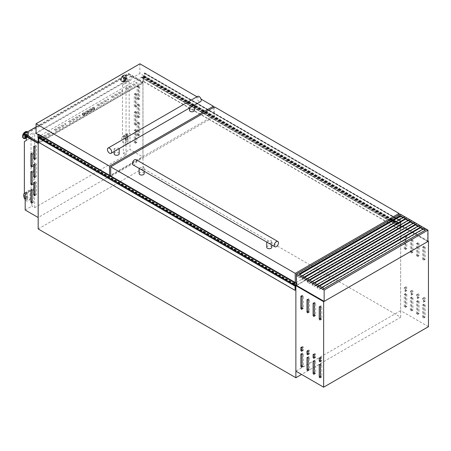 <?xml version="1.0" encoding="UTF-8"?>
<svg xmlns="http://www.w3.org/2000/svg" width="451" height="451" viewBox="0 0 451 451"><rect width="100%" height="100%" fill="white"/><g stroke="black" fill="none" stroke-linecap="round" stroke-linejoin="round"><path stroke-width="0.34" stroke-dasharray="2.25 1.69" d="M38.42 134.257L38.29 137.172L40.934 135.695L38.887 137.205L295.163 285.167M39.316 136.828L295.591 284.784M38.679 138.153L38.634 137.403L37.963 137.741M297.22 283.769L40.945 135.813L297.226 283.764L296.375 284.305M40.534 136.129L296.809 284.085L40.528 136.106M39.034 136.991L295.309 284.953M38.887 137.205L38.679 142.347M296.375 284.136L297.226 283.764M40.934 135.695L295.715 282.794M296.375 283.172L297.209 283.656M40.973 135.751L297.248 283.707M40.832 135.92L297.108 283.882M40.669 136.016L296.944 283.972M39.773 136.535L296.019 284.474M39.773 136.501L296.048 284.457M39.603 136.597L295.879 284.558M39.603 136.879L295.879 284.835M39.457 136.957L295.546 284.812M39.457 136.879L295.619 284.773M38.887 142.223L295.163 290.179M143.553 76.647L141.608 77.651L144.19 76.078L144.168 73.203L144.619 72.91L144.619 76.163L143.908 76.738L143.694 81.716L143.655 76.636L399.828 224.604L397.895 225.635L400.465 224.04L400.443 221.159L400.894 220.866L400.894 224.124L400.184 224.699L399.969 229.672L399.828 224.604M143.125 77.025L399.4 224.987M143.266 76.811L399.541 224.773M141.642 77.673L397.917 225.635L141.637 77.673M144.292 73.011L400.567 220.967M143.908 81.592L400.184 229.548M143.694 81.716L399.969 229.672M143.694 76.698L399.969 224.654M143.125 77.11L399.4 225.066M142.984 77.189L399.259 225.15M142.984 76.912L399.259 224.869M142.815 77.008L399.09 224.97M142.815 77.042L399.09 225.004M141.913 77.561L398.188 225.523M141.749 77.657L398.024 225.613M141.608 77.651L397.883 225.607M141.648 77.549L397.923 225.506M144.619 72.91L400.894 220.866M144.619 76.163L400.894 224.124M35.73 176.736A0.806 0.462 -120 0 0 36.131 176.775A0.806 0.462 -120 0 0 36.3 176.409L36.3 164.57A0.806 0.462 -120 0 0 35.945 163.758A0.806 0.462 -120 0 0 35.325 163.544A0.806 0.462 -120 0 0 35.161 163.91L35.161 175.749A0.806 0.462 -120 0 0 35.73 176.736M35.73 158.651A0.806 0.462 -120 0 0 36.131 158.69A0.806 0.462 -120 0 0 36.3 158.318L36.3 146.479A0.806 0.462 -120 0 0 35.945 145.667A0.806 0.462 -120 0 0 35.325 145.453A0.806 0.462 -120 0 0 35.161 145.825L35.161 157.664A0.806 0.462 -120 0 0 35.73 158.651M32.878 202.223A0.806 0.462 -120 0 0 33.284 202.262A0.806 0.462 -120 0 0 33.453 201.89L33.453 190.051A0.806 0.462 -120 0 0 33.098 189.245A0.806 0.462 -120 0 0 32.478 189.025A0.806 0.462 -120 0 0 32.309 189.397L32.309 201.236A0.806 0.462 -120 0 0 32.878 202.223M32.878 184.132A0.806 0.462 -120 0 0 33.284 184.177A0.806 0.462 -120 0 0 33.453 183.805L33.453 171.966A0.806 0.462 -120 0 0 33.098 171.155A0.806 0.462 -120 0 0 32.478 170.94A0.806 0.462 -120 0 0 32.309 171.307L32.309 183.145A0.806 0.462 -120 0 0 32.878 184.132M32.878 166.047A0.806 0.462 -120 0 0 33.284 166.086A0.806 0.462 -120 0 0 33.453 165.72L33.453 153.881A0.806 0.462 -120 0 0 33.098 153.069A0.806 0.462 -120 0 0 32.478 152.855A0.806 0.462 -120 0 0 32.309 153.222L32.309 165.06A0.806 0.462 -120 0 0 32.878 166.047M35.73 194.821A0.806 0.462 -120 0 0 36.131 194.86A0.806 0.462 -120 0 0 36.3 194.494L36.3 182.655A0.806 0.462 -120 0 0 35.945 181.843A0.806 0.462 -120 0 0 35.325 181.629A0.806 0.462 -120 0 0 35.161 181.995L35.161 193.834A0.806 0.462 -120 0 0 35.73 194.821M138.542 134.15A0.806 0.462 -120 0 0 139.111 135.137A0.806 0.462 -120 0 0 139.511 135.176A0.806 0.462 -120 0 0 139.68 134.81L139.68 122.971A0.806 0.462 -120 0 0 139.331 122.159A0.806 0.462 -120 0 0 138.705 121.939A0.806 0.462 -120 0 0 138.542 122.311L138.542 134.15L137.115 134.973A0.806 0.462 -120 0 0 137.685 135.96A0.806 0.462 -120 0 0 138.091 135.999A0.806 0.462 -120 0 0 138.254 135.627L138.254 123.788A0.806 0.462 -120 0 0 137.905 122.982A0.806 0.462 -120 0 0 137.284 122.762A0.806 0.462 -120 0 0 137.115 123.134L137.115 134.973M138.542 116.065A0.806 0.462 -120 0 0 139.111 117.051A0.806 0.462 -120 0 0 139.511 117.091A0.806 0.462 -120 0 0 139.68 116.719L139.68 104.88A0.806 0.462 -120 0 0 139.331 104.068A0.806 0.462 -120 0 0 138.705 103.854A0.806 0.462 -120 0 0 138.542 104.22L138.542 116.065L137.115 116.882A0.806 0.462 -120 0 0 137.685 117.869A0.806 0.462 -120 0 0 138.091 117.908A0.806 0.462 -120 0 0 138.254 117.542L138.254 105.703A0.806 0.462 -120 0 0 137.905 104.891A0.806 0.462 -120 0 0 137.284 104.677A0.806 0.462 -120 0 0 137.115 105.044L137.115 116.882M138.542 97.974A0.806 0.462 -120 0 0 139.111 98.961A0.806 0.462 -120 0 0 139.511 99A0.806 0.462 -120 0 0 139.68 98.634L139.68 86.795A0.806 0.462 -120 0 0 139.331 85.983A0.806 0.462 -120 0 0 138.705 85.769A0.806 0.462 -120 0 0 138.542 86.135L138.542 97.974L137.115 98.797A0.806 0.462 -120 0 0 137.685 99.784A0.806 0.462 -120 0 0 138.091 99.823A0.806 0.462 -120 0 0 138.254 99.457L138.254 87.618A0.806 0.462 -120 0 0 137.905 86.806A0.806 0.462 -120 0 0 137.284 86.592A0.806 0.462 -120 0 0 137.115 86.958L137.115 98.797M135.695 141.546A0.806 0.462 -120 0 0 136.264 142.533A0.806 0.462 -120 0 0 136.664 142.572A0.806 0.462 -120 0 0 136.833 142.206L136.833 130.367A0.806 0.462 -120 0 0 136.478 129.555A0.806 0.462 -120 0 0 135.858 129.341A0.806 0.462 -120 0 0 135.695 129.708L135.695 141.546L134.268 142.369A0.806 0.462 -120 0 0 134.838 143.356A0.806 0.462 -120 0 0 135.244 143.395A0.806 0.462 -120 0 0 135.407 143.029L135.407 131.19A0.806 0.462 -120 0 0 135.058 130.378A0.806 0.462 -120 0 0 134.437 130.164A0.806 0.462 -120 0 0 134.268 130.531L134.268 142.369M135.695 123.461A0.806 0.462 -120 0 0 136.264 124.448A0.806 0.462 -120 0 0 136.664 124.487A0.806 0.462 -120 0 0 136.833 124.121L136.833 112.282A0.806 0.462 -120 0 0 136.478 111.47A0.806 0.462 -120 0 0 135.858 111.256A0.806 0.462 -120 0 0 135.695 111.622L135.695 123.461L134.268 124.284A0.806 0.462 -120 0 0 134.838 125.271A0.806 0.462 -120 0 0 135.244 125.31A0.806 0.462 -120 0 0 135.407 124.944L135.407 113.105A0.806 0.462 -120 0 0 135.058 112.293A0.806 0.462 -120 0 0 134.437 112.073A0.806 0.462 -120 0 0 134.268 112.446L134.268 124.284M135.695 105.376A0.806 0.462 -120 0 0 136.264 106.363A0.806 0.462 -120 0 0 136.664 106.402A0.806 0.462 -120 0 0 136.833 106.03L136.833 94.191A0.806 0.462 -120 0 0 136.478 93.385A0.806 0.462 -120 0 0 135.858 93.165A0.806 0.462 -120 0 0 135.695 93.537L135.695 105.376L134.268 106.194A0.806 0.462 -120 0 0 134.838 107.18A0.806 0.462 -120 0 0 135.244 107.225A0.806 0.462 -120 0 0 135.407 106.853L135.407 95.014A0.806 0.462 -120 0 0 135.058 94.203A0.806 0.462 -120 0 0 134.437 93.988A0.806 0.462 -120 0 0 134.268 94.355L134.268 106.194M26 136.095A1.674 0.964 -60 0 1 27.094 134.635A1.674 0.964 -60 0 1 27.928 134.55A1.674 0.964 -60 0 1 28.188 135.892A1.674 0.964 -60 0 1 27.094 137.369A1.674 0.964 -60 0 1 26.361 137.499M25.544 135.83A1.674 0.964 -60 0 1 26.632 134.37A1.674 0.964 -60 0 1 27.472 134.285A1.674 0.964 -60 0 1 27.725 135.627A1.674 0.964 -60 0 1 26.632 137.104A1.674 0.964 -60 0 1 25.797 137.189M29.704 138.322A0.992 0.569 -60 0 1 29.208 138.367A0.992 0.569 -60 0 1 29.056 137.578A0.992 0.569 -60 0 1 29.704 136.704A0.992 0.569 -60 0 1 30.2 136.653A0.992 0.569 -60 0 1 30.352 137.448A0.992 0.569 -60 0 1 29.704 138.322M26.395 136.326A0.992 0.569 -60 0 1 27.094 135.193A0.992 0.569 -60 0 1 27.59 135.142A0.992 0.569 -60 0 1 27.742 135.937A0.992 0.569 -60 0 1 27.094 136.811A0.992 0.569 -60 0 1 26.598 136.862A0.992 0.569 -60 0 1 26.417 136.597M125.203 77.989A1.674 0.964 120 0 0 124.11 79.466A1.674 0.964 120 0 0 124.369 80.808A1.674 0.964 120 0 0 125.203 80.723A1.674 0.964 120 0 0 126.297 79.252A1.674 0.964 120 0 0 126.043 77.91A1.674 0.964 120 0 0 125.203 77.989M124.747 77.724A1.674 0.964 120 0 0 123.653 79.201A1.674 0.964 120 0 0 123.907 80.543A1.674 0.964 120 0 0 124.747 80.458A1.674 0.964 120 0 0 125.84 78.987A1.674 0.964 120 0 0 125.581 77.645A1.674 0.964 120 0 0 124.747 77.724M127.819 81.676A0.992 0.569 -60 0 1 127.323 81.727A0.992 0.569 -60 0 1 127.171 80.932A0.992 0.569 -60 0 1 127.819 80.058A0.992 0.569 -60 0 1 128.315 80.007A0.992 0.569 -60 0 1 128.467 80.802A0.992 0.569 -60 0 1 127.819 81.676M125.203 78.547A0.992 0.569 120 0 0 124.555 79.421A0.992 0.569 120 0 0 124.707 80.216A0.992 0.569 120 0 0 125.203 80.165A0.992 0.569 120 0 0 125.852 79.291A0.992 0.569 120 0 0 125.699 78.502A0.992 0.569 120 0 0 125.203 78.547M27.077 198.491L27.077 196.044A1.511 0.874 60 0 0 26.451 196.033A1.511 0.874 60 0 0 26.197 197.16A1.511 0.874 60 0 0 27.077 198.491L27.364 198.327A1.511 0.874 60 0 1 26.479 196.997A1.511 0.874 60 0 1 26.733 195.869A1.511 0.874 60 0 1 27.364 195.881L27.077 193.158A5.034 2.909 -120 0 0 24.687 192.983A5.034 2.909 -120 0 0 24.455 193.146M25.188 199.567A5.034 2.909 -120 0 0 27.077 201.377L27.077 200.064A3.428 1.979 -120 0 1 25.188 197.73M27.077 194.477A3.428 1.979 -120 0 0 25.493 194.375A3.428 1.979 -120 0 0 25.188 194.629M128.112 140.165A1.511 0.874 60 0 1 127.227 138.835A1.511 0.874 60 0 1 127.481 137.702A1.511 0.874 60 0 1 128.112 137.713L127.825 140.329A1.511 0.874 60 0 1 126.945 138.998A1.511 0.874 60 0 1 127.199 137.871A1.511 0.874 60 0 1 127.825 137.876L128.112 137.713M295.163 285.246L38.177 136.879L142.984 76.371L400.68 225.15L296.375 285.37L400.184 225.438L427.954 241.471M38.177 137.865L38.177 136.879M142.956 156.987L142.956 82.928L131.162 76.123L131.162 79.889L129.172 81.039L129.172 132.588L129.995 133.062L129.995 149.506L142.928 157.004L142.956 82.928M131.162 76.123L124.47 79.985L124.47 83.751L122.48 84.901L129.172 81.039M122.48 84.901L122.48 136.45L129.172 132.588M124.47 83.751L131.162 79.889M122.48 136.45L123.303 136.929L129.995 133.062M127.825 137.876L128.112 134.832L125.192 136.518L125.192 144.732L128.112 143.046L127.825 140.329M123.303 136.929L123.303 153.368L129.995 149.506M38.177 228.956L142.984 168.448L400.68 317.228L301.572 374.448M400.68 317.228L400.68 225.15L400.68 310.654L295.879 371.162M24.365 193.096L31.057 189.234L31.057 137.685L33.053 136.535L33.053 132.769L34.62 133.671L126.038 80.892L124.47 79.985M24.365 141.546L31.057 137.685M142.984 168.448L142.984 76.371M38.205 217.495L38.177 143.424L38.205 217.495L142.956 157.021L142.928 82.945M38.205 143.441L142.956 82.961M26.643 136.467L33.053 132.769M26.361 140.396L33.053 136.535M25.188 210.014L31.886 206.152L31.886 189.708L31.057 189.234M123.303 153.368L126.038 154.947L34.62 207.731L31.886 206.152M25.188 193.575L31.886 189.708M29.997 199.692L29.997 191.478A5.034 2.909 -120 0 0 27.607 191.297A5.034 2.909 -120 0 0 26.812 195.249A5.034 2.909 -120 0 0 29.997 199.692L27.077 201.377M27.077 193.158L29.997 191.478M27.364 195.881L27.077 196.044M25.188 196.726A3.428 1.979 -120 0 0 27.364 199.894L27.364 198.327M27.364 199.894L27.077 200.064M126.038 154.947L126.038 80.892M34.62 207.731L34.62 133.671M125.192 136.518A5.034 2.909 -120 0 0 122.802 136.337A5.034 2.909 -120 0 0 122.007 140.289A5.034 2.909 -120 0 0 125.192 144.732M128.112 134.832A5.034 2.909 -120 0 0 125.722 134.652A5.034 2.909 -120 0 0 124.927 138.604A5.034 2.909 -120 0 0 128.112 143.046M128.112 136.146A3.428 1.979 -120 0 0 126.528 136.044A3.428 1.979 -120 0 0 125.976 138.711A3.428 1.979 -120 0 0 128.112 141.732M127.825 136.309A3.428 1.979 -120 0 0 126.241 136.213A3.428 1.979 -120 0 0 125.694 138.874A3.428 1.979 -120 0 0 127.825 141.896M27.364 194.313A3.428 1.979 -120 0 0 25.78 194.212A3.428 1.979 -120 0 0 25.188 194.973M403.171 217.461L404.316 216.807L400.184 214.422L296.662 274.191L300.789 276.576L301.928 275.916L324.145 288.741L425.248 230.207M299.081 274.107L302.069 275.832M309.16 279.93L307.34 281.176L307.706 280.731L305.84 279.654L304.645 280.607L302.018 279.09L304.577 280.404L305.772 279.451L302.897 277.788L304.177 277.049M305.772 279.451L307.058 278.712M405.28 218.679L406.419 218.019L405.877 218.532L406.25 218.087L404.378 217.01L403.183 217.963L400.556 216.277M408.161 220.342L409.299 219.682L406.419 218.019M307.881 280.669L310.756 282.332L312.041 281.587M410.263 221.559L411.402 220.9L410.861 221.407L411.233 220.962L409.361 219.885L408.166 220.838L405.539 219.158M413.144 223.217L414.283 222.563L411.402 220.9M319.128 285.68L317.307 286.932L317.679 286.486L315.807 285.41L314.612 286.362L311.985 284.846L314.544 286.159L315.739 285.207L312.864 283.544L314.144 282.805M315.739 285.207L317.025 284.468M415.247 224.435L416.386 223.775L415.85 224.288L416.217 223.843L414.345 222.76L413.155 223.719L410.523 222.033M418.128 226.098L419.267 225.438L416.386 223.775M317.848 286.424L320.723 288.082L322.008 287.343M420.231 227.31L421.369 226.656L420.834 227.163L421.2 226.718L419.334 225.641L418.139 226.594L415.506 224.914M423.111 228.973L424.25 228.313L421.369 226.656M412.231 232.558L427.666 241.471L324.145 301.24L296.662 285.37L400.184 225.601L401.892 226.588M402.264 226.802L406.875 229.469M407.247 229.683L411.859 232.344M400.184 214.09L400.184 225.438M400.184 214.422L400.184 215.736M400.184 216.497L400.184 221.819M400.184 222.247L400.184 225.601M296.662 274.191L296.662 285.37M302.897 277.788L302.356 278.301L302.722 277.855L300.856 276.779L299.661 277.731L297.034 276.051L299.594 277.528L300.789 276.576M312.864 283.544L312.323 284.057L312.69 283.611L310.824 282.535L309.628 283.487L307.001 281.802L309.561 283.284L310.756 282.332M324.145 301.24L324.145 290.055L322.831 289.3L322.29 289.813L322.662 289.367L320.791 288.285L319.596 289.243L316.968 287.721L319.528 289.04L320.723 288.082M324.145 290.055L427.666 230.286L427.666 241.471M402.89 217.63L404.316 216.807M427.666 230.286L426.358 229.531L425.817 230.044L426.184 229.598L424.318 228.516L423.123 229.474L420.49 227.789M422.824 229.136L424.25 228.313M417.84 226.261L419.267 225.438M412.857 223.38L414.283 222.563M407.873 220.505L409.299 219.682M322.831 289.3L324.111 288.561M425.214 230.19L426.358 229.531M316.968 287.558L319.674 285.996M316.968 287.721L420.49 227.952M319.528 289.04L423.055 229.271M322.882 289.469L426.404 229.7M322.29 289.813L425.817 230.044M322.189 289.638L425.716 229.869M322.662 289.367L426.184 229.598M320.791 288.285L424.318 228.516M319.596 289.243L423.123 229.474M311.985 284.682L314.691 283.121M311.985 284.846L415.506 225.077M314.544 286.159L418.071 226.391M317.899 286.594L319.302 285.782M420.405 227.411L421.42 226.825M317.307 286.932L420.834 227.163M317.205 286.757L420.732 226.988M317.679 286.486L421.2 226.718M315.807 285.41L419.334 225.641M314.612 286.362L418.139 226.594M307.001 281.802L309.707 280.24M307.001 281.971L410.523 222.196M309.561 283.284L413.088 223.516M312.915 283.713L314.319 282.907M415.422 224.536L416.436 223.944M312.323 284.057L415.85 224.288M312.222 283.882L415.749 224.113M312.69 283.611L416.217 223.843M310.824 282.535L414.345 222.76M309.628 283.487L413.155 223.719M302.018 278.927L304.724 277.365M302.018 279.09L405.539 219.321M304.577 280.404L408.104 220.635M307.932 280.838L309.335 280.026M410.438 221.655L411.453 221.069M307.34 281.176L410.861 221.407M307.238 281.001L410.765 221.232M307.706 280.731L411.233 220.962M305.84 279.654L409.361 219.885M304.645 280.607L408.166 220.838M297.034 276.051L299.735 274.484M297.034 276.215L400.556 216.446M299.594 277.528L403.121 217.76M302.948 277.963L304.352 277.151M405.455 218.78L406.469 218.188M302.356 278.301L405.877 218.532M302.255 278.126L405.782 218.357M302.722 277.855L406.25 218.087M300.856 276.779L404.378 217.01M299.661 277.731L403.183 217.963M50.281 132.025A0.806 0.462 180 0 1 51.42 132.025A0.806 0.462 180 0 1 51.656 132.357A0.806 0.462 180 0 1 51.42 132.684L41.171 138.604A0.806 0.462 180 0 1 40.291 138.705A0.806 0.462 180 0 1 39.795 138.277A0.806 0.462 180 0 1 40.032 137.944L50.281 132.194A0.806 0.462 180 0 1 51.42 132.194A0.806 0.462 180 0 1 51.656 132.521A0.806 0.462 180 0 1 51.42 132.848L41.171 138.767A0.806 0.462 180 0 1 40.291 138.869A0.806 0.462 180 0 1 39.795 138.44A0.806 0.462 180 0 1 40.032 138.113L50.281 132.194M64.521 123.805A0.806 0.462 180 0 1 65.66 123.805A0.806 0.462 180 0 1 65.897 124.132A0.806 0.462 180 0 1 65.66 124.465L55.405 130.384A0.806 0.462 180 0 1 54.532 130.486A0.806 0.462 180 0 1 54.035 130.051A0.806 0.462 180 0 1 54.267 129.725L64.521 123.969A0.806 0.462 180 0 1 65.66 123.969A0.806 0.462 180 0 1 65.897 124.301A0.806 0.462 180 0 1 65.66 124.628L55.405 130.548A0.806 0.462 180 0 1 54.532 130.649A0.806 0.462 180 0 1 54.035 130.221A0.806 0.462 180 0 1 54.267 129.888L64.521 123.969M78.762 115.586A0.806 0.462 180 0 1 79.9 115.586A0.806 0.462 180 0 1 80.137 115.913A0.806 0.462 180 0 1 79.9 116.24L69.646 122.159A0.806 0.462 180 0 1 68.772 122.26A0.806 0.462 180 0 1 68.27 121.832A0.806 0.462 180 0 1 68.507 121.505L78.762 115.749A0.806 0.462 180 0 1 79.9 115.749A0.806 0.462 180 0 1 80.137 116.076A0.806 0.462 180 0 1 79.9 116.409L69.646 122.328A0.806 0.462 180 0 1 68.772 122.43A0.806 0.462 180 0 1 68.27 121.995A0.806 0.462 180 0 1 68.507 121.669L78.762 115.749M135.723 82.702A0.806 0.462 180 0 1 136.862 82.702A0.806 0.462 180 0 1 137.098 83.029A0.806 0.462 180 0 1 136.862 83.356L126.607 89.275A0.806 0.462 180 0 1 125.728 89.377A0.806 0.462 180 0 1 125.231 88.948A0.806 0.462 180 0 1 125.468 88.621L135.723 82.866A0.806 0.462 180 0 1 136.862 82.866A0.806 0.462 180 0 1 137.098 83.193A0.806 0.462 180 0 1 136.862 83.52L126.607 89.439A0.806 0.462 180 0 1 125.728 89.54A0.806 0.462 180 0 1 125.231 89.112A0.806 0.462 180 0 1 125.468 88.785L135.723 82.866M121.482 90.922A0.806 0.462 180 0 1 122.621 90.922A0.806 0.462 180 0 1 122.858 91.249A0.806 0.462 180 0 1 122.621 91.581L112.367 97.501A0.806 0.462 180 0 1 111.487 97.596A0.806 0.462 180 0 1 110.991 97.168A0.806 0.462 180 0 1 111.228 96.841L121.482 91.085A0.806 0.462 180 0 1 122.621 91.085A0.806 0.462 180 0 1 122.858 91.412A0.806 0.462 180 0 1 122.621 91.745L112.367 97.664A0.806 0.462 180 0 1 111.487 97.766A0.806 0.462 180 0 1 110.991 97.331A0.806 0.462 180 0 1 111.228 97.004L121.482 91.085M107.242 99.141A0.806 0.462 180 0 1 108.381 99.141A0.806 0.462 180 0 1 108.618 99.474A0.806 0.462 180 0 1 108.381 99.801L98.126 105.72A0.806 0.462 180 0 1 97.253 105.822A0.806 0.462 180 0 1 96.751 105.393A0.806 0.462 180 0 1 96.988 105.06L107.242 99.305A0.806 0.462 180 0 1 108.381 99.305A0.806 0.462 180 0 1 108.618 99.637A0.806 0.462 180 0 1 108.381 99.964L98.126 105.884A0.806 0.462 180 0 1 97.253 105.985A0.806 0.462 180 0 1 96.751 105.557A0.806 0.462 180 0 1 96.988 105.224L107.242 99.305M94.282 109.255A1.009 0.581 0 0 0 94.58 108.843A1.009 0.581 0 0 0 94.282 108.432A1.009 0.581 0 0 0 92.861 108.432L82.606 114.351A1.009 0.581 0 0 0 82.313 114.763A1.009 0.581 0 0 0 82.933 115.298A1.009 0.581 0 0 0 84.033 115.174L94.282 109.255L94.282 108.268L84.033 114.188A1.009 0.581 180 0 1 82.933 114.312A1.009 0.581 180 0 1 82.313 113.776A1.009 0.581 180 0 1 82.606 113.364L92.861 107.445A1.009 0.581 180 0 1 94.282 107.445A1.009 0.581 180 0 1 94.58 107.857A1.009 0.581 180 0 1 94.282 108.268M93.002 107.366A0.806 0.462 180 0 1 94.141 107.366A0.806 0.462 180 0 1 94.377 107.693A0.806 0.462 180 0 1 94.141 108.02L83.886 113.94A0.806 0.462 180 0 1 83.012 114.041A0.806 0.462 180 0 1 82.51 113.613A0.806 0.462 180 0 1 82.747 113.28L93.002 107.366L93.002 108.516L82.747 114.436A0.806 0.462 0 0 0 82.51 114.763A0.806 0.462 0 0 0 83.012 115.191A0.806 0.462 0 0 0 83.886 115.09L94.141 109.17A0.806 0.462 0 0 0 94.377 108.843A0.806 0.462 0 0 0 94.141 108.516A0.806 0.462 0 0 0 93.002 108.516M36.069 126.911L128.603 73.49L128.603 74.641L142.843 82.866L38.177 143.125M128.603 73.49L142.843 81.716L142.843 82.866M142.843 81.716L38.318 142.059L38.318 143.209M38.318 143.046L24.365 134.984L128.603 74.81L142.555 82.866L38.318 143.046L38.318 142.059L24.365 133.998L128.603 73.823L142.555 81.879L38.177 141.975M24.078 134.984L128.603 74.641M142.555 81.879L142.555 82.866M128.603 73.823L128.603 74.81M24.365 133.998L24.365 134.984M119.12 148.667L118.45 148.035L114.148 148.588L114.887 150.087L117.237 149.755M114.148 153.83A2.52 1.454 180 0 1 115.704 152.489A2.52 1.454 180 0 1 118.45 152.804A2.52 1.454 180 0 1 119.188 153.83M192.566 106.267L190.215 106.599L189.482 105.1L193.778 104.542L194.516 105.139M189.482 110.337A2.52 1.454 180 0 1 191.032 108.995A2.52 1.454 180 0 1 193.778 109.311A2.52 1.454 180 0 1 194.516 110.337M197.606 96.379A3.022 1.742 -120 0 0 197.143 98.797A3.022 1.742 -120 0 0 199.116 101.458A3.022 1.742 -120 0 0 200.627 101.61M196.952 96.756L201.073 99.135M139.878 63.805L139.878 73.507L213.357 115.93L110.687 175.208M213.357 107.547L213.357 115.93M110.044 175.58L109.548 175.862L37.963 134.533M109.548 175.292L109.548 175.862M36.069 133.44L139.878 73.507M141.09 169.525L143.441 169.864L144.179 168.358L143.441 166.701L139.878 167.806L139.139 168.403M139.139 173.601A2.52 1.454 180 0 1 140.695 172.259A2.52 1.454 180 0 1 143.441 172.575A2.52 1.454 180 0 1 144.179 173.601M266.795 242.102L267.466 241.471L271.028 240.366L271.767 242.024L271.028 243.523L268.678 243.19M266.733 247.266A2.52 1.454 180 0 1 268.283 245.925A2.52 1.454 180 0 1 271.028 246.24A2.52 1.454 180 0 1 271.767 247.266M133.028 164.874A3.022 1.742 120 0 0 134.539 164.722A3.022 1.742 120 0 0 136.512 162.061A3.022 1.742 120 0 0 136.05 159.643M214.496 106.887L214.496 116.589L399.045 223.138L296.375 282.411M399.045 214.749L399.045 223.138M294.526 282.659L110.687 176.521L214.496 116.589M110.687 175.952L110.687 176.521M302.852 353.156A0.806 0.462 -120 0 0 302.452 353.116A0.806 0.462 -120 0 0 302.283 353.483L302.283 365.321A0.806 0.462 -120 0 0 302.638 366.133A0.806 0.462 -120 0 0 303.258 366.347A0.806 0.462 -120 0 0 303.422 365.981L303.422 354.142A0.806 0.462 -120 0 0 302.852 353.156M308.98 356.69A0.806 0.462 -120 0 0 308.574 356.651A0.806 0.462 -120 0 0 308.411 357.017L308.411 368.856A0.806 0.462 -120 0 0 308.76 369.668A0.806 0.462 -120 0 0 309.38 369.882A0.806 0.462 -120 0 0 309.549 369.516L309.549 357.677A0.806 0.462 -120 0 0 308.98 356.69M315.102 360.225A0.806 0.462 -120 0 0 314.697 360.186A0.806 0.462 -120 0 0 314.533 360.552L314.533 372.391A0.806 0.462 -120 0 0 314.883 373.202A0.806 0.462 -120 0 0 315.503 373.417A0.806 0.462 -120 0 0 315.672 373.05L315.672 361.212A0.806 0.462 -120 0 0 315.102 360.225M321.225 363.76A0.806 0.462 -120 0 0 320.819 363.72A0.806 0.462 -120 0 0 320.655 364.087L320.655 375.925A0.806 0.462 -120 0 0 321.005 376.737A0.806 0.462 -120 0 0 321.625 376.951A0.806 0.462 -120 0 0 321.794 376.585L321.794 364.746A0.806 0.462 -120 0 0 321.225 363.76M302.852 346.577A0.806 0.462 -120 0 0 302.452 346.537A0.806 0.462 -120 0 0 302.283 346.904L302.283 349.373A0.806 0.462 -120 0 0 302.638 350.185A0.806 0.462 -120 0 0 303.258 350.399A0.806 0.462 -120 0 0 303.422 350.027L303.422 347.563A0.806 0.462 -120 0 0 302.852 346.577M308.98 350.111A0.806 0.462 -120 0 0 308.574 350.072A0.806 0.462 -120 0 0 308.411 350.438L308.411 352.907A0.806 0.462 -120 0 0 308.76 353.719A0.806 0.462 -120 0 0 309.38 353.934A0.806 0.462 -120 0 0 309.549 353.567L309.549 351.098A0.806 0.462 -120 0 0 308.98 350.111M315.102 353.646A0.806 0.462 -120 0 0 314.697 353.607A0.806 0.462 -120 0 0 314.533 353.973L314.533 356.442A0.806 0.462 -120 0 0 314.883 357.254A0.806 0.462 -120 0 0 315.503 357.468A0.806 0.462 -120 0 0 315.672 357.102L315.672 354.633A0.806 0.462 -120 0 0 315.102 353.646M321.225 357.181A0.806 0.462 -120 0 0 320.819 357.141A0.806 0.462 -120 0 0 320.655 357.513L320.655 359.977A0.806 0.462 -120 0 0 321.005 360.789A0.806 0.462 -120 0 0 321.625 361.003A0.806 0.462 -120 0 0 321.794 360.637L321.794 358.167A0.806 0.462 -120 0 0 321.225 357.181M302.852 295.281A0.806 0.462 -120 0 0 302.452 295.242A0.806 0.462 -120 0 0 302.283 295.608L302.283 307.447A0.806 0.462 -120 0 0 302.638 308.258A0.806 0.462 -120 0 0 303.258 308.473A0.806 0.462 -120 0 0 303.422 308.106L303.422 296.268A0.806 0.462 -120 0 0 302.852 295.281M308.98 298.816A0.806 0.462 -120 0 0 308.574 298.776A0.806 0.462 -120 0 0 308.411 299.143L308.411 310.981A0.806 0.462 -120 0 0 308.76 311.793A0.806 0.462 -120 0 0 309.38 312.013A0.806 0.462 -120 0 0 309.549 311.641L309.549 299.802A0.806 0.462 -120 0 0 308.98 298.816M315.102 302.35A0.806 0.462 -120 0 0 314.697 302.311A0.806 0.462 -120 0 0 314.533 302.683L314.533 314.522A0.806 0.462 -120 0 0 314.883 315.328A0.806 0.462 -120 0 0 315.503 315.548A0.806 0.462 -120 0 0 315.672 315.176L315.672 303.337A0.806 0.462 -120 0 0 315.102 302.35M321.225 305.885A0.806 0.462 -120 0 0 320.819 305.846A0.806 0.462 -120 0 0 320.655 306.218L320.655 318.056A0.806 0.462 -120 0 0 321.005 318.863A0.806 0.462 -120 0 0 321.625 319.082A0.806 0.462 -120 0 0 321.794 318.71L321.794 306.872A0.806 0.462 -120 0 0 321.225 305.885M405.669 305.637A0.806 0.462 -120 0 0 406.238 306.624A0.806 0.462 -120 0 0 406.639 306.663A0.806 0.462 -120 0 0 406.808 306.291L406.808 294.452A0.806 0.462 -120 0 0 406.452 293.64A0.806 0.462 -120 0 0 405.832 293.426A0.806 0.462 -120 0 0 405.669 293.798L405.669 305.637L404.243 306.454A0.806 0.462 -120 0 0 404.812 307.441A0.806 0.462 -120 0 0 405.212 307.481A0.806 0.462 -120 0 0 405.381 307.114L405.381 295.275A0.806 0.462 -120 0 0 405.032 294.464A0.806 0.462 -120 0 0 404.412 294.249A0.806 0.462 -120 0 0 404.243 294.616L404.243 306.454M411.791 309.172A0.806 0.462 -120 0 0 412.361 310.158A0.806 0.462 -120 0 0 412.761 310.198A0.806 0.462 -120 0 0 412.93 309.826L412.93 297.987A0.806 0.462 -120 0 0 412.575 297.175A0.806 0.462 -120 0 0 411.955 296.961A0.806 0.462 -120 0 0 411.791 297.333L411.791 309.172L410.365 309.989A0.806 0.462 -120 0 0 410.934 310.976A0.806 0.462 -120 0 0 411.34 311.021A0.806 0.462 -120 0 0 411.504 310.649L411.504 298.81A0.806 0.462 -120 0 0 411.154 297.998A0.806 0.462 -120 0 0 410.534 297.784A0.806 0.462 -120 0 0 410.365 298.15L410.365 309.989M417.914 312.706A0.806 0.462 -120 0 0 418.483 313.693A0.806 0.462 -120 0 0 418.883 313.733A0.806 0.462 -120 0 0 419.052 313.36L419.052 301.522A0.806 0.462 -120 0 0 418.703 300.716A0.806 0.462 -120 0 0 418.077 300.496A0.806 0.462 -120 0 0 417.914 300.868L417.914 312.706L416.487 313.53A0.806 0.462 -120 0 0 417.057 314.516A0.806 0.462 -120 0 0 417.463 314.556A0.806 0.462 -120 0 0 417.626 314.184L417.626 302.345A0.806 0.462 -120 0 0 417.276 301.533A0.806 0.462 -120 0 0 416.656 301.319A0.806 0.462 -120 0 0 416.487 301.691L416.487 313.53M424.036 316.241A0.806 0.462 -120 0 0 424.605 317.228A0.806 0.462 -120 0 0 425.005 317.267A0.806 0.462 -120 0 0 425.175 316.895L425.175 305.056A0.806 0.462 -120 0 0 424.825 304.25A0.806 0.462 -120 0 0 424.205 304.03A0.806 0.462 -120 0 0 424.036 304.402L424.036 316.241L422.61 317.064A0.806 0.462 -120 0 0 423.179 318.051A0.806 0.462 -120 0 0 423.585 318.09A0.806 0.462 -120 0 0 423.748 317.718L423.748 305.879A0.806 0.462 -120 0 0 423.399 305.068A0.806 0.462 -120 0 0 422.779 304.853A0.806 0.462 -120 0 0 422.61 305.226L422.61 317.064M405.669 289.683A0.806 0.462 -120 0 0 406.238 290.669A0.806 0.462 -120 0 0 406.639 290.709A0.806 0.462 -120 0 0 406.808 290.343L406.808 287.879A0.806 0.462 -120 0 0 406.452 287.067A0.806 0.462 -120 0 0 405.832 286.847A0.806 0.462 -120 0 0 405.669 287.219L405.669 289.683L404.243 290.506A0.806 0.462 -120 0 0 404.812 291.493A0.806 0.462 -120 0 0 405.212 291.532A0.806 0.462 -120 0 0 405.381 291.166L405.381 288.696A0.806 0.462 -120 0 0 405.032 287.89A0.806 0.462 -120 0 0 404.412 287.67A0.806 0.462 -120 0 0 404.243 288.042L404.243 290.506M411.791 293.218A0.806 0.462 -120 0 0 412.361 294.204A0.806 0.462 -120 0 0 412.761 294.249A0.806 0.462 -120 0 0 412.93 293.877L412.93 291.414A0.806 0.462 -120 0 0 412.575 290.602A0.806 0.462 -120 0 0 411.955 290.388A0.806 0.462 -120 0 0 411.791 290.754L411.791 293.218L410.365 294.041A0.806 0.462 -120 0 0 410.934 295.027A0.806 0.462 -120 0 0 411.34 295.067A0.806 0.462 -120 0 0 411.504 294.7L411.504 292.231A0.806 0.462 -120 0 0 411.154 291.425A0.806 0.462 -120 0 0 410.534 291.205A0.806 0.462 -120 0 0 410.365 291.577L410.365 294.041M417.914 296.758A0.806 0.462 -120 0 0 418.483 297.745A0.806 0.462 -120 0 0 418.883 297.784A0.806 0.462 -120 0 0 419.052 297.412L419.052 294.948A0.806 0.462 -120 0 0 418.703 294.137A0.806 0.462 -120 0 0 418.077 293.922A0.806 0.462 -120 0 0 417.914 294.289L417.914 296.758L416.487 297.575A0.806 0.462 -120 0 0 417.057 298.562A0.806 0.462 -120 0 0 417.463 298.601A0.806 0.462 -120 0 0 417.626 298.235L417.626 295.771A0.806 0.462 -120 0 0 417.276 294.96A0.806 0.462 -120 0 0 416.656 294.74A0.806 0.462 -120 0 0 416.487 295.112L416.487 297.575M424.036 300.293A0.806 0.462 -120 0 0 424.605 301.279A0.806 0.462 -120 0 0 425.005 301.319A0.806 0.462 -120 0 0 425.175 300.947L425.175 298.483A0.806 0.462 -120 0 0 424.825 297.671A0.806 0.462 -120 0 0 424.205 297.457A0.806 0.462 -120 0 0 424.036 297.823L424.036 300.293L422.61 301.11A0.806 0.462 -120 0 0 423.179 302.097A0.806 0.462 -120 0 0 423.585 302.142A0.806 0.462 -120 0 0 423.748 301.77L423.748 299.306A0.806 0.462 -120 0 0 423.399 298.494A0.806 0.462 -120 0 0 422.779 298.28A0.806 0.462 -120 0 0 422.61 298.647L422.61 301.11M405.669 247.762A0.806 0.462 -120 0 0 406.238 248.749A0.806 0.462 -120 0 0 406.639 248.789A0.806 0.462 -120 0 0 406.808 248.422L406.808 236.583A0.806 0.462 -120 0 0 406.452 235.772A0.806 0.462 -120 0 0 405.832 235.557A0.806 0.462 -120 0 0 405.669 235.924L405.669 247.762L404.243 248.586A0.806 0.462 -120 0 0 404.812 249.572A0.806 0.462 -120 0 0 405.212 249.612A0.806 0.462 -120 0 0 405.381 249.24L405.381 237.401A0.806 0.462 -120 0 0 405.032 236.595A0.806 0.462 -120 0 0 404.412 236.375A0.806 0.462 -120 0 0 404.243 236.747L404.243 248.586M411.791 251.297A0.806 0.462 -120 0 0 412.361 252.284A0.806 0.462 -120 0 0 412.761 252.323A0.806 0.462 -120 0 0 412.93 251.957L412.93 240.118A0.806 0.462 -120 0 0 412.575 239.306A0.806 0.462 -120 0 0 411.955 239.092A0.806 0.462 -120 0 0 411.791 239.458L411.791 251.297L410.365 252.12A0.806 0.462 -120 0 0 410.934 253.107A0.806 0.462 -120 0 0 411.34 253.146A0.806 0.462 -120 0 0 411.504 252.78L411.504 240.941A0.806 0.462 -120 0 0 411.154 240.129A0.806 0.462 -120 0 0 410.534 239.909A0.806 0.462 -120 0 0 410.365 240.282L410.365 252.12M417.914 254.832A0.806 0.462 -120 0 0 418.483 255.818A0.806 0.462 -120 0 0 418.883 255.858A0.806 0.462 -120 0 0 419.052 255.491L419.052 243.653A0.806 0.462 -120 0 0 418.703 242.841A0.806 0.462 -120 0 0 418.077 242.627A0.806 0.462 -120 0 0 417.914 242.993L417.914 254.832L416.487 255.655A0.806 0.462 -120 0 0 417.057 256.642A0.806 0.462 -120 0 0 417.463 256.681A0.806 0.462 -120 0 0 417.626 256.315L417.626 244.476A0.806 0.462 -120 0 0 417.276 243.664A0.806 0.462 -120 0 0 416.656 243.45A0.806 0.462 -120 0 0 416.487 243.816L416.487 255.655M424.036 258.367A0.806 0.462 -120 0 0 424.605 259.353A0.806 0.462 -120 0 0 425.005 259.393A0.806 0.462 -120 0 0 425.175 259.026L425.175 247.187A0.806 0.462 -120 0 0 424.825 246.376A0.806 0.462 -120 0 0 424.205 246.161A0.806 0.462 -120 0 0 424.036 246.528L424.036 258.367L422.61 259.19A0.806 0.462 -120 0 0 423.179 260.176A0.806 0.462 -120 0 0 423.585 260.216A0.806 0.462 -120 0 0 423.748 259.849L423.748 248.011A0.806 0.462 -120 0 0 423.399 247.199A0.806 0.462 -120 0 0 422.779 246.985A0.806 0.462 -120 0 0 422.61 247.351L422.61 259.19M427.954 240.896L400.68 225.15L296.375 285.37M428.45 326.682L400.68 310.654M38.532 137.414L294.807 285.37L38.679 137.493M38.363 134.392L294.638 282.349M38.25 134.618L294.526 282.574M38.25 137.081L294.526 285.043L38.391 137.166M40.579 136.129L296.854 284.091M40.505 136.112L296.781 284.068M144.32 73.028L400.595 220.984M143.908 76.738L400.184 224.699M142.082 77.465L398.357 225.427M142.054 77.516L398.329 225.477M142.009 77.572L398.284 225.528M144.19 76.078L400.465 224.04M144.337 75.836L400.612 223.792M144.337 73.366L400.612 221.328M144.224 73.276L400.499 221.232M144.168 73.203L400.443 221.159M144.32 73.051L400.595 221.007L144.331 73.068M144.348 73.062L400.623 221.024M144.049 76.49L400.325 224.451M36.3 176.409L34.874 177.226M36.3 158.318L34.874 159.141M33.453 201.89L32.027 202.713M33.453 183.805L32.027 184.628M33.453 165.72L32.027 166.543M36.3 194.494L34.874 195.317M25.188 135.627A2.351 1.359 -60 0 1 26.632 133.817A2.351 1.359 -60 0 1 28.295 134.776A2.351 1.359 -60 0 1 26.632 137.656A2.351 1.359 -60 0 1 26.361 137.792M25.008 135.525A2.571 1.483 -60 0 1 26.57 133.603A2.571 1.483 -60 0 1 28.385 134.584A2.571 1.483 -60 0 1 26.57 137.797A2.571 1.483 -60 0 1 26.513 137.831A2.571 1.483 -60 0 1 26.361 137.905M27.5 131.861A3.794 2.187 -60 0 1 28.063 134.905A3.794 2.187 -60 0 1 25.589 138.231A3.794 2.187 -60 0 1 24.405 138.598M27.348 131.782A3.794 2.187 -60 0 1 27.759 134.855A3.794 2.187 -60 0 1 25.318 138.074A3.794 2.187 -60 0 1 23.565 138.333M25.104 132.008A3.49 2.013 -60 0 1 27.573 133.428A3.49 2.013 -60 0 1 25.104 137.707A3.49 2.013 -60 0 1 22.64 136.399M124.747 77.172A2.351 1.359 120 0 0 123.084 80.052A2.351 1.359 120 0 0 124.747 81.011A2.351 1.359 120 0 0 126.41 78.13A2.351 1.359 120 0 0 124.747 77.172M124.679 76.958A2.571 1.483 120 0 0 122.864 80.069A2.571 1.483 120 0 0 124.623 81.186A2.571 1.483 120 0 0 124.679 81.152A2.571 1.483 120 0 0 126.494 77.944A2.571 1.483 120 0 0 124.679 76.958M123.85 75.548A3.709 2.142 120 0 0 121.229 80.041A3.709 2.142 120 0 0 123.766 81.648A3.709 2.142 120 0 0 123.85 81.603A3.709 2.142 120 0 0 126.472 76.969A3.709 2.142 120 0 0 123.85 75.548M123.704 75.396A3.794 2.187 120 0 0 121.223 78.733A3.794 2.187 120 0 0 121.804 81.772A3.794 2.187 120 0 0 123.704 81.586A3.794 2.187 120 0 0 126.179 78.243A3.794 2.187 120 0 0 125.598 75.204A3.794 2.187 120 0 0 123.704 75.396M123.433 75.238A3.794 2.187 120 0 0 120.953 78.581A3.794 2.187 120 0 0 121.533 81.62A3.794 2.187 120 0 0 123.433 81.428A3.794 2.187 120 0 0 125.908 78.091A3.794 2.187 120 0 0 125.327 75.052A3.794 2.187 120 0 0 123.433 75.238M123.219 75.362A3.49 2.013 120 0 0 120.75 79.635A3.49 2.013 120 0 0 123.219 81.062A3.49 2.013 120 0 0 125.688 76.788A3.49 2.013 120 0 0 123.219 75.362M27.398 131.917A3.709 2.142 -60 0 1 28.357 133.614A3.709 2.142 -60 0 1 25.735 138.248M134.268 94.355L135.695 93.537M135.407 95.014L136.833 94.191M135.407 106.853L136.833 106.03M134.268 112.446L135.695 111.622M135.407 113.105L136.833 112.282M135.407 124.944L136.833 124.121M134.268 130.531L135.695 129.708M135.407 131.19L136.833 130.367M135.407 143.029L136.833 142.206M137.115 86.958L138.542 86.135M138.254 87.618L139.68 86.795M138.254 99.457L139.68 98.634M137.115 105.044L138.542 104.22M138.254 105.703L139.68 104.88M138.254 117.542L139.68 116.719M137.115 123.134L138.542 122.311M138.254 123.788L139.68 122.971M138.254 135.627L139.68 134.81M36.3 182.655L34.874 183.478M35.161 181.995L34.304 182.492M35.161 193.834L34.874 193.998M33.453 153.881L32.027 154.704M32.309 153.222L31.457 153.718M32.309 165.06L32.027 165.224M33.453 171.966L32.027 172.789M32.309 171.307L31.457 171.803M32.309 183.145L32.027 183.315M33.453 190.051L32.027 190.874M32.309 189.397L31.457 189.888M32.309 201.236L32.027 201.4M36.3 146.479L34.874 147.302M35.161 145.825L34.304 146.316M35.161 157.664L34.874 157.827M36.3 164.57L34.874 165.387M35.161 163.91L34.304 164.401M35.161 175.749L34.874 175.913M83.886 115.09L83.886 113.94M82.747 114.436L82.747 113.28M94.141 109.17L94.141 108.02M84.033 115.174L84.033 114.188M82.606 114.351L82.606 113.364M92.861 108.432L92.861 107.445M302.283 353.483L301.431 353.973M308.411 357.017L307.554 357.513M314.533 360.552L313.676 361.048M320.655 364.087L319.798 364.583M302.283 346.904L301.431 347.4M308.411 350.438L307.554 350.934M314.533 353.973L313.676 354.469M320.655 357.513L319.798 358.004M302.283 295.608L301.431 296.104M308.411 299.143L307.554 299.639M314.533 302.683L313.676 303.173M320.655 306.218L319.798 306.708M422.61 247.351L424.036 246.528M423.748 248.011L425.175 247.187M423.748 259.849L425.175 259.026M416.487 243.816L417.914 242.993M417.626 244.476L419.052 243.653M417.626 256.315L419.052 255.491M410.365 240.282L411.791 239.458M411.504 240.941L412.93 240.118M411.504 252.78L412.93 251.957M404.243 236.747L405.669 235.924M405.381 237.401L406.808 236.583M405.381 249.24L406.808 248.422M422.61 298.647L424.036 297.823M423.748 299.306L425.175 298.483M423.748 301.77L425.175 300.947M416.487 295.112L417.914 294.289M417.626 295.771L419.052 294.948M417.626 298.235L419.052 297.412M410.365 291.577L411.791 290.754M411.504 292.231L412.93 291.414M411.504 294.7L412.93 293.877M404.243 288.042L405.669 287.219M405.381 288.696L406.808 287.879M405.381 291.166L406.808 290.343M423.748 317.718L425.175 316.895M422.61 305.226L424.036 304.402M423.748 305.879L425.175 305.056M417.626 314.184L419.052 313.36M416.487 301.691L417.914 300.868M417.626 302.345L419.052 301.522M411.504 310.649L412.93 309.826M410.365 298.15L411.791 297.333M411.504 298.81L412.93 297.987M405.381 307.114L406.808 306.291M404.243 294.616L405.669 293.798M405.381 295.275L406.808 294.452M321.794 306.872L320.368 307.695M320.655 318.056L320.368 318.22M321.794 318.71L320.368 319.533M315.672 303.337L314.246 304.16M314.533 314.522L314.246 314.685M315.672 315.176L314.246 315.999M309.549 299.802L308.123 300.625M308.411 310.981L308.123 311.151M309.549 311.641L308.123 312.464M303.422 296.268L302.001 297.091M302.283 307.447L302.001 307.616M303.422 308.106L302.001 308.929M321.794 358.167L320.368 358.99M320.655 359.977L320.368 360.14M321.794 360.637L320.368 361.46M315.672 354.633L314.246 355.456M314.533 356.442L314.246 356.606M315.672 357.102L314.246 357.919M309.549 351.098L308.123 351.921M308.411 352.907L308.123 353.071M309.549 353.567L308.123 354.385M303.422 347.563L302.001 348.386M302.283 349.373L302.001 349.536M303.422 350.027L302.001 350.85M320.655 375.925L320.368 376.089M321.794 376.585L320.368 377.408M321.794 364.746L320.368 365.569M314.533 372.391L314.246 372.554M315.672 373.05L314.246 373.873M315.672 361.212L314.246 362.035M308.411 368.856L308.123 369.019M309.549 369.516L308.123 370.339M309.549 357.677L308.123 358.5M302.283 365.321L302.001 365.485M303.422 365.981L302.001 366.798M303.422 354.142L302.001 354.96M38.29 137.172L294.565 285.133M40.539 136.146L296.814 284.107M39.423 136.816L295.698 284.773M38.634 137.403L294.909 285.359M144.314 73.006L400.589 220.967M143.655 76.636L399.93 224.592M141.62 77.679L397.895 225.635M144.292 73.276L400.567 221.238M144.185 73.271L400.46 221.232M36.131 176.775L34.71 177.598M36.131 158.69L34.71 159.507M33.284 202.262L31.858 203.085M33.284 184.177L31.858 184.995M33.284 166.086L31.858 166.909M36.131 194.86L34.71 195.683M26.361 137.91L28.385 134.584L27.483 131.85M29.208 138.367L26.598 136.862M124.369 80.808L123.907 80.543M124.623 81.186L126.494 77.944L126.472 76.969L125.327 75.052L123.281 75.221C120.682 77.217 120.101 79.348 121.533 81.62L123.766 81.648L124.623 81.186M127.323 81.727L124.707 80.216M128.315 80.007L125.699 78.502M126.043 77.91L125.581 77.645M125.722 134.652L122.802 136.337M127.199 137.871L127.481 137.702M126.241 136.213L126.528 136.044M30.2 136.653L27.59 135.142M27.928 134.55L27.472 134.285M24.687 192.983L27.607 191.297M26.733 195.869L26.451 196.033M25.78 194.212L25.493 194.375M134.437 93.988L135.858 93.165M135.244 107.225L136.664 106.402M134.437 112.073L135.858 111.256M135.244 125.31L136.664 124.487M134.437 130.164L135.858 129.341M135.244 143.395L136.664 142.572M137.284 86.592L138.705 85.769M138.091 99.823L139.511 99M137.284 104.677L138.705 103.854M138.091 117.908L139.511 117.091M137.284 122.762L138.705 121.939M138.091 135.999L139.511 135.176M35.325 181.629L33.904 182.452M32.478 152.855L31.051 153.678M32.478 170.94L31.051 171.763M32.478 189.025L31.051 189.848M35.325 145.453L33.904 146.276M35.325 163.544L33.904 164.361M94.58 108.843L94.58 107.857M82.51 114.763L82.51 113.613M94.377 108.843L94.377 107.693M82.313 114.763L82.313 113.776M114.148 148.588L114.148 151.536M189.482 105.1L189.482 108.048M271.767 242.024L271.767 244.972M144.179 168.358L144.179 171.307M302.452 353.116L301.026 353.934M308.574 356.651L307.154 357.468M314.697 360.186L313.276 361.009M320.819 363.72L319.398 364.543M302.452 346.537L301.026 347.36M308.574 350.072L307.154 350.895M314.697 353.607L313.276 354.43M320.819 357.141L319.398 357.964M302.452 295.242L301.026 296.065M308.574 298.776L307.154 299.599M314.697 302.311L313.276 303.134M320.819 305.846L319.398 306.669M422.779 246.985L424.205 246.161M423.585 260.216L425.005 259.393M416.656 243.45L418.077 242.627M417.463 256.681L418.883 255.858M410.534 239.909L411.955 239.092M411.34 253.146L412.761 252.323M404.412 236.375L405.832 235.557M405.212 249.612L406.639 248.789M422.779 298.28L424.205 297.457M423.585 302.142L425.005 301.319M416.656 294.74L418.077 293.922M417.463 298.601L418.883 297.784M410.534 291.205L411.955 290.388M411.34 295.067L412.761 294.249M404.412 287.67L405.832 286.847M405.212 291.532L406.639 290.709M423.585 318.09L425.005 317.267M422.779 304.853L424.205 304.03M417.463 314.556L418.883 313.733M416.656 301.319L418.077 300.496M411.34 311.021L412.761 310.198M410.534 297.784L411.955 296.961M405.212 307.481L406.639 306.663M404.412 294.249L405.832 293.426M321.625 319.082L320.204 319.906M315.503 315.548L314.082 316.365M309.38 312.013L307.954 312.831M303.258 308.473L301.832 309.296M321.625 361.003L320.204 361.826M315.503 357.468L314.082 358.291M309.38 353.934L307.954 354.757M303.258 350.399L301.832 351.222M321.625 376.951L320.204 377.775M315.503 373.417L314.082 374.24M309.38 369.882L307.954 370.705M303.258 366.347L301.832 367.17"/><path stroke-width="0.68" d="M296.375 284.305L295.163 285.167L295.163 290.179L294.954 285.455L294.238 285.697L294.238 282.444L294.565 282.168L294.565 285.133L296.375 284.136M294.238 285.697L37.963 137.741L37.963 134.488L38.38 134.206L294.593 282.157M294.954 290.303L38.679 142.347L38.679 138.153M37.963 134.488L294.238 282.444M295.715 282.794L296.375 283.172M34.304 177.559A0.806 0.462 -120 0 0 34.71 177.598A0.806 0.462 -120 0 0 34.874 177.226L34.874 165.387A0.806 0.462 -120 0 0 34.524 164.581A0.806 0.462 -120 0 0 33.904 164.361A0.806 0.462 -120 0 0 33.735 164.733L33.735 176.572A0.806 0.462 -120 0 0 34.304 177.559M34.304 159.468A0.806 0.462 -120 0 0 34.71 159.507A0.806 0.462 -120 0 0 34.874 159.141L34.874 147.302A0.806 0.462 -120 0 0 34.524 146.49A0.806 0.462 -120 0 0 33.904 146.276A0.806 0.462 -120 0 0 33.735 146.643L33.735 158.481A0.806 0.462 -120 0 0 34.304 159.468M31.457 203.046A0.806 0.462 -120 0 0 31.858 203.085A0.806 0.462 -120 0 0 32.027 202.713L32.027 190.874A0.806 0.462 -120 0 0 31.677 190.068A0.806 0.462 -120 0 0 31.051 189.848A0.806 0.462 -120 0 0 30.888 190.221L30.888 202.059A0.806 0.462 -120 0 0 31.457 203.046M31.457 184.955A0.806 0.462 -120 0 0 31.858 184.995A0.806 0.462 -120 0 0 32.027 184.628L32.027 172.789A0.806 0.462 -120 0 0 31.677 171.978A0.806 0.462 -120 0 0 31.051 171.763A0.806 0.462 -120 0 0 30.888 172.13L30.888 183.969A0.806 0.462 -120 0 0 31.457 184.955M31.457 166.87A0.806 0.462 -120 0 0 31.858 166.909A0.806 0.462 -120 0 0 32.027 166.543L32.027 154.704A0.806 0.462 -120 0 0 31.677 153.892A0.806 0.462 -120 0 0 31.051 153.678A0.806 0.462 -120 0 0 30.888 154.045L30.888 165.883A0.806 0.462 -120 0 0 31.457 166.87M34.304 195.644A0.806 0.462 -120 0 0 34.71 195.683A0.806 0.462 -120 0 0 34.874 195.317L34.874 183.478A0.806 0.462 -120 0 0 34.524 182.666A0.806 0.462 -120 0 0 33.904 182.452A0.806 0.462 -120 0 0 33.735 182.818L33.735 194.657A0.806 0.462 -120 0 0 34.304 195.644M26.361 137.499A1.674 0.964 -60 0 1 26.254 137.454A1.674 0.964 -60 0 1 26 136.095M26.254 137.454L25.797 137.189A1.674 0.964 -60 0 1 25.544 135.83M24.455 193.146A5.034 2.909 -120 0 0 25.188 199.567M25.188 194.629A3.428 1.979 -120 0 0 25.188 197.73M38.177 137.865L38.177 228.956L295.879 377.741L295.879 285.658L295.163 285.246M301.572 374.448L295.879 377.741M296.375 285.37L295.879 285.658L296.375 285.37L324.145 301.403L427.954 241.471L427.954 230.123L400.184 214.09L296.375 274.028L296.375 285.37M38.149 143.441L26.361 136.63L26.361 140.396L24.365 141.546L24.365 193.096L25.188 193.575L25.188 210.014L38.149 217.495L38.177 143.424M26.361 136.63L26.643 136.467M25.188 194.973A3.428 1.979 -120 0 0 25.188 196.726M425.248 230.207L400.184 215.736L299.081 274.107M401.892 226.588L402.264 226.802M406.875 229.469L407.247 229.683M411.859 232.344L412.231 232.558M296.375 274.028L324.145 290.055L324.145 301.403M324.145 290.055L427.954 230.123M400.184 215.572L425.389 230.123L324.145 288.578L298.94 274.028L400.184 215.572L400.184 216.497M400.184 221.819L400.184 222.247M319.674 285.996L420.49 227.789L422.824 229.136M314.691 283.121L415.506 224.914L417.84 226.261M309.707 280.24L410.523 222.033L412.857 223.38M304.724 277.365L405.539 219.158L407.873 220.505M299.735 274.484L400.556 216.277L402.89 217.63M322.008 287.343L423.111 228.973M317.025 284.468L418.128 226.098M319.302 285.782L420.405 227.411M312.041 281.587L413.144 223.217M314.319 282.907L415.422 224.536M307.058 278.712L408.161 220.342M309.335 280.026L410.438 221.655M302.069 275.832L403.171 217.461M304.352 277.151L405.455 218.78M38.177 143.125L24.078 134.984L24.078 133.834L36.069 126.911M38.177 141.975L24.078 133.834M119.188 148.627L119.188 153.83A2.52 1.454 180 0 1 117.632 155.172A2.52 1.454 180 0 1 114.887 154.856A2.52 1.454 180 0 1 114.148 153.83L114.148 151.536M194.516 105.139L194.516 110.337A2.52 1.454 180 0 1 192.96 111.685A2.52 1.454 180 0 1 190.215 111.369A2.52 1.454 180 0 1 189.482 110.337L189.482 108.048M194.516 105.1L200.627 101.61A3.022 1.742 -120 0 0 201.09 99.192A3.022 1.742 -120 0 0 199.116 96.525A3.022 1.742 -120 0 0 197.606 96.379L108.037 148.091A3.022 1.742 -120 0 0 107.575 150.51A3.022 1.742 -120 0 0 109.548 153.171A3.022 1.742 -120 0 0 111.059 153.323A3.022 1.742 -120 0 0 111.521 150.899A3.022 1.742 -120 0 0 109.548 148.238A3.022 1.742 -120 0 0 108.037 148.091M201.073 99.135L213.357 106.227L109.548 166.16L36.069 123.737L139.878 63.805L196.952 96.756M111.059 153.323L194.449 105.179M213.357 106.227L213.357 107.547M110.687 175.208L110.044 175.58M109.548 166.16L109.548 175.292M37.963 134.533L36.069 133.44L36.069 123.737M144.179 171.307L144.179 173.601A2.52 1.454 180 0 1 142.623 174.943A2.52 1.454 180 0 1 139.878 174.627A2.52 1.454 180 0 1 139.139 173.601L139.139 168.403M139.139 168.358L274.856 246.759A3.022 1.742 120 0 0 276.367 246.607A3.022 1.742 120 0 0 278.34 243.946A3.022 1.742 120 0 0 277.878 241.527A3.022 1.742 120 0 0 276.367 241.674A3.022 1.742 120 0 0 274.394 244.335A3.022 1.742 120 0 0 274.856 246.759M271.767 244.972L271.767 247.266A2.52 1.454 180 0 1 270.211 248.608A2.52 1.454 180 0 1 267.466 248.292A2.52 1.454 180 0 1 266.733 247.266L266.733 242.063M277.878 241.527L136.05 159.643A3.022 1.742 120 0 0 134.539 159.789A3.022 1.742 120 0 0 132.566 162.45A3.022 1.742 120 0 0 133.028 164.874L139.207 168.437M214.496 106.887L399.045 213.436L295.236 273.368L110.687 166.819L214.496 106.887M399.045 213.436L399.045 214.749M296.375 282.411L295.236 283.07L294.526 282.659M295.236 273.368L295.236 283.07M110.687 166.819L110.687 175.952M301.431 353.973A0.806 0.462 -120 0 0 301.026 353.934A0.806 0.462 -120 0 0 300.862 354.306L300.862 366.144A0.806 0.462 -120 0 0 301.212 366.956A0.806 0.462 -120 0 0 301.832 367.17A0.806 0.462 -120 0 0 302.001 366.798L302.001 354.96A0.806 0.462 -120 0 0 301.431 353.973L300.862 354.306M307.554 357.513A0.806 0.462 -120 0 0 307.154 357.468A0.806 0.462 -120 0 0 306.984 357.84L306.984 369.679A0.806 0.462 -120 0 0 307.334 370.491A0.806 0.462 -120 0 0 307.954 370.705A0.806 0.462 -120 0 0 308.123 370.339L308.123 358.5A0.806 0.462 -120 0 0 307.554 357.513L306.984 357.84M313.676 361.048A0.806 0.462 -120 0 0 313.276 361.009A0.806 0.462 -120 0 0 313.107 361.375L313.107 373.214A0.806 0.462 -120 0 0 313.456 374.026A0.806 0.462 -120 0 0 314.082 374.24A0.806 0.462 -120 0 0 314.246 373.873L314.246 362.035A0.806 0.462 -120 0 0 313.676 361.048L313.107 361.375M319.798 364.583A0.806 0.462 -120 0 0 319.398 364.543A0.806 0.462 -120 0 0 319.229 364.91L319.229 376.748A0.806 0.462 -120 0 0 319.584 377.56A0.806 0.462 -120 0 0 320.204 377.775A0.806 0.462 -120 0 0 320.368 377.408L320.368 365.569A0.806 0.462 -120 0 0 319.798 364.583L319.229 364.91M301.431 347.4A0.806 0.462 -120 0 0 301.026 347.36A0.806 0.462 -120 0 0 300.862 347.727L300.862 350.196A0.806 0.462 -120 0 0 301.212 351.002A0.806 0.462 -120 0 0 301.832 351.222A0.806 0.462 -120 0 0 302.001 350.85L302.001 348.386A0.806 0.462 -120 0 0 301.431 347.4L300.862 347.727M307.554 350.934A0.806 0.462 -120 0 0 307.154 350.895A0.806 0.462 -120 0 0 306.984 351.261L306.984 353.731A0.806 0.462 -120 0 0 307.334 354.542A0.806 0.462 -120 0 0 307.954 354.757A0.806 0.462 -120 0 0 308.123 354.385L308.123 351.921A0.806 0.462 -120 0 0 307.554 350.934L306.984 351.261M313.676 354.469A0.806 0.462 -120 0 0 313.276 354.43A0.806 0.462 -120 0 0 313.107 354.796L313.107 357.265A0.806 0.462 -120 0 0 313.456 358.077A0.806 0.462 -120 0 0 314.082 358.291A0.806 0.462 -120 0 0 314.246 357.919L314.246 355.456A0.806 0.462 -120 0 0 313.676 354.469L313.107 354.796M319.798 358.004A0.806 0.462 -120 0 0 319.398 357.964A0.806 0.462 -120 0 0 319.229 358.331L319.229 360.8A0.806 0.462 -120 0 0 319.584 361.612A0.806 0.462 -120 0 0 320.204 361.826A0.806 0.462 -120 0 0 320.368 361.46L320.368 358.99A0.806 0.462 -120 0 0 319.798 358.004L319.229 358.331M301.431 296.104A0.806 0.462 -120 0 0 301.026 296.065A0.806 0.462 -120 0 0 300.862 296.431L300.862 308.27A0.806 0.462 -120 0 0 301.212 309.082A0.806 0.462 -120 0 0 301.832 309.296A0.806 0.462 -120 0 0 302.001 308.929L302.001 297.091A0.806 0.462 -120 0 0 301.431 296.104L300.862 296.431M307.554 299.639A0.806 0.462 -120 0 0 307.154 299.599A0.806 0.462 -120 0 0 306.984 299.966L306.984 311.804A0.806 0.462 -120 0 0 307.334 312.616A0.806 0.462 -120 0 0 307.954 312.831A0.806 0.462 -120 0 0 308.123 312.464L308.123 300.625A0.806 0.462 -120 0 0 307.554 299.639L306.984 299.966M313.676 303.173A0.806 0.462 -120 0 0 313.276 303.134A0.806 0.462 -120 0 0 313.107 303.5L313.107 315.339A0.806 0.462 -120 0 0 313.456 316.151A0.806 0.462 -120 0 0 314.082 316.365A0.806 0.462 -120 0 0 314.246 315.999L314.246 304.16A0.806 0.462 -120 0 0 313.676 303.173L313.107 303.5M319.798 306.708A0.806 0.462 -120 0 0 319.398 306.669A0.806 0.462 -120 0 0 319.229 307.035L319.229 318.874A0.806 0.462 -120 0 0 319.584 319.686A0.806 0.462 -120 0 0 320.204 319.906A0.806 0.462 -120 0 0 320.368 319.533L320.368 307.695A0.806 0.462 -120 0 0 319.798 306.708L319.229 307.035M428.45 241.184L428.45 326.682L323.643 387.195L295.879 371.162L295.879 285.658L323.643 301.691L428.45 241.184L427.954 240.896M323.643 387.195L323.643 301.691M38.296 134.206L294.571 282.168M38.234 134.33L294.509 282.287M38.262 134.28L294.537 282.241M38.262 134.257L294.537 282.219M26.361 137.792A2.351 1.359 -60 0 1 25.188 135.627M26.361 137.905A2.571 1.483 -60 0 1 25.008 135.525M25.735 138.248A3.709 2.142 -60 0 1 25.656 138.294A3.709 2.142 -60 0 1 23.114 136.687A3.709 2.142 -60 0 1 25.735 132.194A3.709 2.142 -60 0 1 27.398 131.917M24.405 138.598A3.794 2.187 -60 0 1 23.694 138.418A3.794 2.187 -60 0 1 23.114 135.379A3.794 2.187 -60 0 1 25.589 132.036A3.794 2.187 -60 0 1 27.483 131.85A3.794 2.187 -60 0 1 27.5 131.861L27.218 131.698A3.794 2.187 -60 0 1 27.348 131.782M23.565 138.333A3.794 2.187 -60 0 1 23.424 138.265A3.794 2.187 -60 0 1 22.843 135.227A3.794 2.187 -60 0 1 25.318 131.884A3.794 2.187 -60 0 1 27.218 131.698L25.166 131.867C22.573 133.862 21.992 135.993 23.424 138.265L25.656 138.294L26.361 137.91M22.64 136.399A3.49 2.013 -60 0 1 25.104 132.008M34.304 182.492L33.735 182.818M34.874 193.998L33.735 194.657M31.457 153.718L30.888 154.045M32.027 165.224L30.888 165.883M31.457 171.803L30.888 172.13M32.027 183.315L30.888 183.969M31.457 189.888L30.888 190.221M32.027 201.4L30.888 202.059M34.304 146.316L33.735 146.643M34.874 157.827L33.735 158.481M34.304 164.401L33.735 164.733M34.874 175.913L33.735 176.572M324.111 288.561L425.214 230.19M319.128 285.68L420.231 227.31M314.144 282.805L415.247 224.435M309.16 279.93L410.263 221.559M304.177 277.049L405.28 218.679M320.368 318.22L319.229 318.874M314.246 314.685L313.107 315.339M308.123 311.151L306.984 311.804M302.001 307.616L300.862 308.27M320.368 360.14L319.229 360.8M314.246 356.606L313.107 357.265M308.123 353.071L306.984 353.731M302.001 349.536L300.862 350.196M320.368 376.089L319.229 376.748M314.246 372.554L313.107 373.214M308.123 369.019L306.984 369.679M302.001 365.485L300.862 366.144M38.38 134.206L294.655 282.163"/></g></svg>
